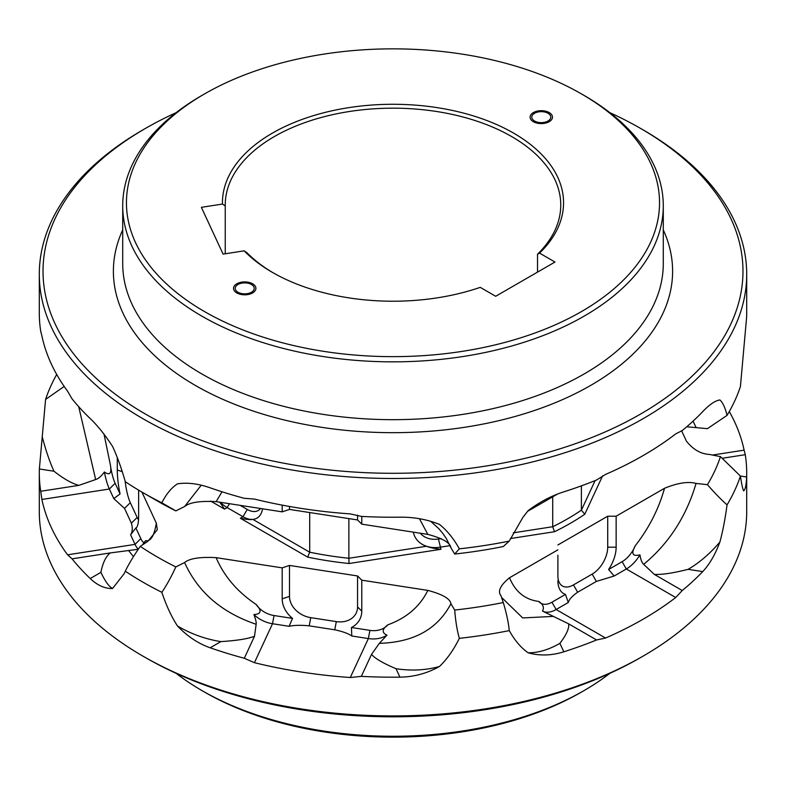 <?xml version="1.0" encoding="UTF-8"?>
<svg xmlns="http://www.w3.org/2000/svg" width="786" height="786" viewBox="0 0 786 786"><rect width="100%" height="100%" fill="white"/><g stroke="black" fill="none" stroke-linecap="round" stroke-linejoin="round"><path stroke-width="1.18" d="M201.874 690.54A270.286 156.05 180 0 0 462.954 730.931A270.286 156.05 0 0 0 584.126 690.54L581.483 692.063A266.552 153.899 180 0 1 461.991 731.904A266.552 153.899 0 0 1 204.517 692.063L201.874 690.54A270.286 156.05 180 0 1 176.152 673.347M584.126 690.54A270.286 156.05 0 0 0 609.848 673.347M142.895 656.113A353.7 204.203 180 0 0 484.54 708.962A353.7 204.203 0 0 0 643.105 656.113L640.472 657.627A349.976 202.051 180 0 1 483.577 709.925A349.976 202.051 0 0 1 145.528 657.627L142.895 656.113A353.7 204.203 180 0 1 39.3 511.715L39.3 472.976A353.7 204.203 180 0 1 39.369 468.977L45.578 399.445L64.177 386.427M643.105 656.113A353.7 204.203 0 0 0 746.7 511.715L746.7 472.976A353.7 204.203 180 0 1 746.631 476.984C746.307 485.05 745.315 489.688 743.644 490.867C742.613 488.597 741.532 483.665 740.422 476.051A353.7 204.203 180 0 1 727.05 504.867C721.401 499.896 714.857 493.166 707.42 484.677A333.195 192.374 0 0 0 720.438 456.627L709.512 454.446C700.847 454.013 693.144 449.572 686.404 441.113L681.58 430.728M357.561 606.93L361.776 611.154L361.776 580.176L357.561 575.961L357.561 606.93A21.998 17.351 -155.1 0 1 336.31 621.608L310.745 617.649A21.998 17.351 24.9 0 1 289.494 596.407L282.194 598.834A27.962 22.047 -155.1 0 0 292.53 618.395L289.101 626.304L272.506 623.73L254.428 662.686A353.7 204.203 0 0 0 350.291 677.522L361.324 676.363A353.7 204.203 0 0 0 399.927 677.149C413.937 676.942 427.103 673.396 439.423 666.508C447.028 659.258 453.66 649.865 459.338 638.33A353.7 204.203 0 0 0 484.54 635A353.7 204.203 180 0 0 509.259 630.608C508.532 622.797 506.538 613.444 503.286 602.528L500.8 595.297M254.428 662.686L244.289 658.265A353.7 204.203 180 0 1 210.176 647.792C198.21 643.577 187.304 636.306 177.479 625.98C171.407 616.617 166.2 605.387 161.837 592.3C166.367 585.767 171.034 577.297 175.848 566.912L184.592 562.54C189.554 558.424 200.066 556.793 216.13 557.647C224.03 576.226 237.352 591.819 256.118 604.434A21.998 17.351 24.9 0 0 274.049 615.536L272.506 623.73A27.962 22.047 24.9 0 1 253.898 614.573C261.257 614.131 262.003 610.751 256.118 604.434M138.631 490.14L138.631 515.95A27.962 5.905 81.2 0 1 136.823 527.141A27.962 5.905 81.2 0 1 135.86 527.946L130.604 534.794L135.045 544.374L67.576 554.808L72.076 558.836A353.7 204.203 0 0 0 90.213 578.525C97.493 585.423 104.941 588.753 112.545 588.498L124.09 573.8L125.298 571.206A353.7 204.203 0 0 0 161.837 592.3M67.576 554.808A353.7 204.203 180 0 1 41.884 499.464L40.725 491.27A353.7 204.203 180 0 1 39.3 472.976M56.71 374.47A353.7 204.203 0 0 0 45.578 399.445M712.804 454.996L744.116 450.152A353.7 204.203 0 0 0 729.29 411.53M744.116 450.152L745.275 454.691A353.7 204.203 180 0 1 746.7 472.976M557.893 555.211L557.893 575.942A21.998 12.704 -60 0 0 573.446 584.922L592.163 574.114A21.998 12.704 120 0 0 607.716 547.174L616.145 547.174A27.962 16.142 -60 0 1 608.58 569.506L614.18 576.01L626.324 568.995L675.714 597.517L682.248 590.512A353.7 204.203 0 0 0 702.723 571.599C709.444 564.486 715.162 554.641 719.878 542.075C722.786 531.316 725.173 518.917 727.05 504.867M675.714 597.517A353.7 204.203 180 0 1 605.544 638.035L596.574 639.971A353.7 204.203 180 0 1 563.817 651.8C551.517 655.662 539.618 655.996 528.113 652.783C521.02 647.811 514.732 640.413 509.259 630.608M459.338 638.33C457.147 630.745 455.595 621.323 454.701 610.044A333.195 192.374 0 0 0 503.286 602.528M419.449 518.711L427.839 534.392C442.489 538.282 450.182 542.733 450.918 547.734L454.701 554.042L459.338 548.834C453.66 538.577 447.018 530.422 439.423 524.38C427.103 519.418 413.937 517.021 399.927 517.188A353.7 204.203 0 0 1 361.324 516.402L350.291 513.906A353.7 204.203 180 0 1 254.428 499.081L244.289 498.304A353.7 204.203 180 0 1 210.176 487.831C198.21 483.645 187.304 482.319 177.479 483.852C171.417 487.792 166.2 494.109 161.837 502.814A353.7 204.203 180 0 1 142.895 492.645A353.7 204.203 180 0 1 125.298 481.72C121.486 468.289 117.242 456.509 112.545 446.369C104.941 434.766 97.493 425.501 90.213 418.565A353.7 204.203 0 0 1 72.076 398.875L67.576 391.192A353.7 204.203 0 0 1 41.884 335.848L40.725 331.309A353.7 204.203 180 0 1 39.3 313.025L39.3 274.285A353.7 204.203 0 0 0 484.54 471.531A353.7 204.203 180 0 0 746.7 274.285L746.7 313.025A353.7 204.203 180 0 1 746.631 317.023L740.422 386.555A353.7 204.203 0 0 1 727.05 415.372C725.173 407.639 722.776 402.491 719.878 399.946C715.162 400.654 709.444 404.554 702.723 411.638A353.7 204.203 0 0 1 682.248 430.551L675.714 433.901A353.7 204.203 0 0 1 605.544 474.42L596.574 480.01A353.7 204.203 180 0 1 563.817 491.84C551.517 495.73 539.618 502.008 528.113 510.654L522.818 517.512L509.259 541.112A353.7 204.203 180 0 1 484.54 545.504A353.7 204.203 0 0 1 459.338 548.834M399.927 677.149L396.016 668.709C382.959 663.168 374.804 658.383 371.542 654.355L379.353 643.331L386.987 635.157C381.672 632.759 381.957 629.311 387.852 624.811C406.617 618.002 419.94 606.527 427.839 590.394C442.489 594.295 450.182 598.736 450.918 603.736L454.701 610.044M396.016 668.709C411.324 671.028 425.796 670.291 439.423 666.508M361.776 611.154A27.962 22.047 24.9 0 1 351.44 627.513L369.911 630.372A21.998 17.351 -155.1 0 0 387.852 624.811M361.776 580.176L427.839 590.394M289.494 506.459L289.494 509.426L357.561 519.949L361.776 524.164L427.839 534.392M361.776 524.164L361.776 516.431M351.44 627.513L351.784 636.002L368.369 638.566A27.962 22.047 -155.1 0 0 386.987 635.157M371.542 654.355L361.324 676.363M609.848 112.653A349.976 202.051 0 0 1 640.472 128.373A349.976 202.051 0 0 1 483.577 466.412A349.976 202.051 180 0 1 89.918 372.269A349.976 202.051 180 0 1 145.528 128.373L142.895 129.886A353.7 204.203 0 0 0 39.3 274.285M640.472 128.373L643.105 129.886A353.7 204.203 180 0 1 746.7 274.285M357.561 575.961L289.494 565.429L282.194 567.865L216.13 557.647M175.848 566.912A333.195 192.374 180 0 1 140.281 546.378L147.856 541.328L157.298 529.715L156.326 523.122C154.213 535.914 150.637 541.75 145.616 540.63L142.482 544.757M141.922 492.085L156.326 523.122M707.42 484.677L696.062 483.41C688.192 481.278 677.679 482.909 664.514 488.283C658.727 508.974 648.971 528.143 635.235 545.779A21.998 12.704 120 0 1 622.109 561.695L626.324 568.995A27.962 16.142 120 0 0 639.951 554.847C632.514 556.694 630.942 553.678 635.235 545.779M616.145 547.174L616.145 516.206L664.514 488.283M616.145 516.206L607.716 516.206L557.893 544.973M557.893 549.836L509.525 577.759C515.311 591.779 525.068 599.679 538.803 601.457A21.998 12.704 -60 0 0 551.929 602.214L556.144 609.514A27.962 16.142 -60 0 1 542.527 611.095C544.364 607.588 543.126 604.375 538.803 601.457M501.095 595.975C497.4 591.436 500.21 585.364 509.525 577.759M220.394 502.293A27.962 16.142 -120 0 0 227.183 507.609L243.002 516.736A27.962 16.142 60 0 0 252.866 519.389C250.763 519.89 246.598 519.517 240.369 518.259L243.002 516.736L247.217 509.426L240.162 505.359M449.759 545.7L439.993 547.213A27.962 22.047 155.1 0 1 426.523 546.25C429.372 547.518 434.186 548.53 440.956 549.286L349.033 563.513L348.876 558.266A246.981 142.59 180 0 1 309.704 552.204L307.66 557.107A250.714 144.752 0 0 0 349.033 563.513M289.494 596.407L289.494 565.429M357.561 519.949L357.561 515.144M351.784 636.002C348.336 633.555 342.667 631.492 334.767 629.802L309.203 625.843C300.9 625.027 294.2 625.184 289.101 626.304M210.176 647.792L220.886 641.612C236.989 640.58 248.199 638.792 254.507 636.247L244.289 658.265M254.507 636.247L256.157 624.271C256.442 622.492 255.686 619.26 253.898 614.573M282.194 598.834L282.194 567.865M292.53 618.395L274.049 615.536M289.494 509.426L282.194 511.853L282.194 505.123M282.194 511.853L216.13 501.635C200.066 500.78 189.554 502.411 184.592 506.528L175.848 510.9L161.837 502.814M222.006 491.781L216.13 501.635M220.886 641.612C205.578 639.195 191.106 633.988 177.479 625.98M142.895 492.645L157.397 501.016A333.195 192.374 0 0 0 175.848 510.9M509.259 541.112L503.286 546.525A333.195 192.374 180 0 1 454.701 554.042M557.421 494.099L527.573 511.332M686.748 426.759L707.42 428.665L727.05 415.372M420.323 533.222A21.998 17.351 155.1 0 0 438.45 539.009L441.221 538.587M413.328 532.142A27.962 22.047 155.1 0 0 426.523 546.25L348.876 558.266L348.876 518.613M309.704 512.551L309.704 552.204L252.866 519.389A27.962 16.142 60 0 0 262.524 508.817M260.49 508.503A21.998 12.704 60 0 1 247.217 509.426M219.736 502.195L224.55 509.122L210.599 501.075M595.12 480.6L581.394 510.173L584.774 514.24A250.714 144.752 180 0 1 554.484 531.729L552.715 526.728A246.981 142.59 0 0 0 581.394 510.173L581.394 485.846M552.715 496.821L552.715 526.728L513.297 532.829M39.369 468.977L53.988 471.236C63.587 478.782 71.87 483.488 78.846 485.375L95.666 479.548C98.368 478.772 101.276 476.247 104.371 471.993C109.893 475.854 111.877 473.378 110.315 464.575A21.998 4.647 81.2 0 0 115.12 483.262L109.362 489.03A27.962 5.905 81.2 0 1 104.371 471.993M53.988 471.236C49.891 462.355 46.01 451.026 42.356 437.262M104.037 434.255L110.315 464.575M122.282 471.669L117.301 470.008L117.301 457.688M117.301 470.008A27.962 5.905 -98.8 0 0 120.071 493.932L115.12 483.262M120.071 493.932L113.803 498.599L109.362 489.03L41.884 499.464M130.604 534.794C132.539 531.847 132.805 527.976 131.39 523.191L124.542 508.424L113.803 498.599M125.141 481.15A21.998 4.647 81.2 0 0 130.299 502.667L137.147 517.424A21.998 4.647 -98.8 0 0 138.503 519.831M135.86 527.946L140.812 538.607A21.998 4.647 -98.8 0 0 145.037 541.79M140.812 538.607L135.045 544.374A27.962 5.905 -98.8 0 0 138.454 549.031M90.213 578.525L100.913 572.346C102.701 563.051 105.796 556.576 110.207 552.941L138.307 549.257M100.913 572.346C105.019 581.139 108.9 586.523 112.545 588.498M125.298 571.206C128.747 564.043 133.738 555.771 140.281 546.378M110.207 552.941L72.076 558.836M78.846 485.375L40.725 491.27M563.817 651.8L559.897 643.351C566.401 634.783 569.329 628.289 568.661 623.858L542.527 611.095M559.897 643.351C548.687 649.776 538.096 652.92 528.113 652.783M557.893 580.815A27.962 16.142 120 0 0 565.458 594.403L551.929 602.214M565.458 594.403L568.298 602.508L556.144 609.514L605.544 638.035M614.18 576.01L596.378 581.424L577.661 592.222C572.287 595.965 569.162 599.394 568.298 602.508M607.716 547.174L607.716 516.206M608.58 569.506L622.109 561.695M702.723 571.599L688.094 569.339C673.258 573.092 662.009 574.782 654.335 574.399L643.675 564.328C641.946 562.855 640.708 559.701 639.951 554.847M688.094 569.339C699.304 562.815 709.896 553.727 719.878 542.075M654.335 574.399L682.248 590.512M740.422 476.051L720.438 456.627M722.265 458.258L745.275 454.691M746.631 476.984L740.392 476.021M568.661 623.858L596.574 639.971M145.528 128.373A349.976 202.051 180 0 1 176.152 112.653M204.517 93.937A266.552 153.899 180 0 1 324.009 54.096A266.552 153.899 0 0 1 581.483 93.937A266.552 153.899 0 0 1 461.991 351.401A266.552 153.899 180 0 1 162.152 279.698A266.552 153.899 180 0 1 204.517 93.937L201.874 95.46A270.286 156.05 0 0 0 122.714 205.794A270.286 156.05 0 0 0 462.954 356.53A270.286 156.05 180 0 0 663.286 205.794L663.286 263.634A270.286 156.05 0 0 1 462.954 414.36A270.286 156.05 180 0 1 122.714 263.634L122.714 205.794M581.483 93.937L584.126 95.46A270.286 156.05 180 0 1 663.286 205.794M225.248 253.77L225.248 205.922L222.458 204.065L201.373 207.327L223.086 254.104L244.171 250.842L246.951 252.699A167.762 96.855 0 0 0 273.39 272.948M222.458 204.065A170.562 98.476 180 0 1 437.144 107.633A170.562 98.476 180 0 1 539.56 253.121L554.995 262.033L495.681 296.273L480.246 287.362A170.562 98.476 180 0 1 272.398 272.378A170.562 98.476 180 0 1 244.171 250.842M548.009 113.263A9.511 5.492 0 0 0 537.644 112.074A9.511 5.492 0 0 0 531.778 117.143A9.511 5.492 0 0 0 534.559 121.024A9.511 5.492 0 0 0 544.924 122.213A9.511 5.492 0 0 0 550.79 117.143A9.511 5.492 0 0 0 548.009 113.263M237.991 292.245A9.511 5.492 0 0 0 248.356 293.433A9.511 5.492 0 0 0 254.222 288.364A9.511 5.492 0 0 0 251.441 284.483A9.511 5.492 0 0 0 241.076 283.294A9.511 5.492 0 0 0 235.211 288.364A9.511 5.492 0 0 0 237.991 292.245M537.516 272.123L537.516 254.222A167.762 96.855 0 0 0 560.762 205.038A167.762 96.855 0 0 0 393 108.173A167.762 96.855 0 0 0 225.238 205.038A167.762 96.855 0 0 0 225.248 205.922M539.56 253.121L537.516 254.222M533.37 121.712A11.181 6.455 180 0 1 530.098 117.143A11.181 6.455 180 0 1 537.005 111.18A11.181 6.455 180 0 1 549.188 112.575A11.181 6.455 180 0 1 552.47 117.143A11.181 6.455 180 0 1 545.563 123.107A11.181 6.455 180 0 1 533.37 121.712M252.63 283.795A11.181 6.455 180 0 1 255.902 288.364A11.181 6.455 180 0 1 248.995 294.328A11.181 6.455 180 0 1 236.812 292.932A11.181 6.455 180 0 1 233.53 288.364A11.181 6.455 180 0 1 240.437 282.4A11.181 6.455 180 0 1 252.63 283.795M450.918 547.734L446.36 538.616L442.882 533.507L438.902 528.752L430.728 521.324M379.353 643.331C413.711 642.368 437.566 629.164 450.918 603.736M369.911 630.372L368.369 638.566L350.291 677.522M224.55 509.122L227.183 507.609L229.443 503.698M240.369 518.259L307.66 557.107M440.956 549.286L438.45 539.009M510.438 538.538L554.484 531.729M602.577 475.894L584.774 514.24M336.31 621.608L334.767 629.802M310.745 617.649L309.203 625.843M256.157 624.271C221.79 612.677 197.934 592.094 184.592 562.54M184.592 506.528L201.236 485.198M95.666 479.548L78.728 406.716M130.299 502.667L124.542 508.424M137.147 517.424L131.39 523.191M128.678 550.672L133.463 556.645M553.491 616.391L522.68 617.934L501.812 597.635M573.446 584.922L577.661 592.222M592.163 574.114L596.378 581.424M643.675 564.328C668.827 543.519 686.286 516.549 696.062 483.41M696.062 427.407L693.036 421.158M663.286 229.905A279.6 161.425 180 0 1 465.371 427.171A279.6 161.425 0 0 1 122.714 229.905M524.144 515.714L528.172 510.605"/></g></svg>
